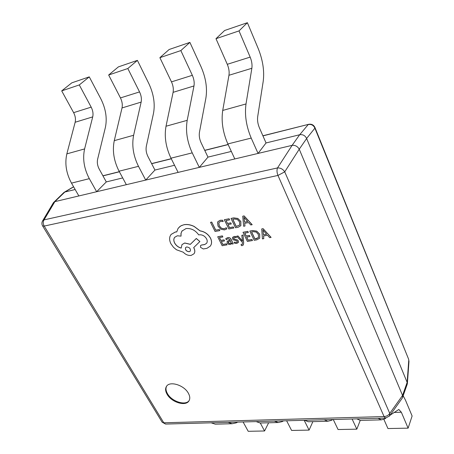 <?xml version="1.0" encoding="UTF-8"?>
<svg xmlns="http://www.w3.org/2000/svg" width="454" height="454" viewBox="0 0 454 454"><rect width="100%" height="100%" fill="white"/><g stroke="black" fill="none" stroke-linecap="round" stroke-linejoin="round"><path stroke-width="0.68" d="M167.117 394.305C171.521 402.397 185.885 406.722 189.012 400.791C190.209 398.697 189.988 396.166 188.342 393.198C184.046 385.049 169.586 380.662 166.436 386.45C165.143 388.618 165.364 391.24 167.117 394.305M166.641 386.161C165.557 388.295 165.841 390.809 167.503 393.709C171.805 401.603 185.726 406.012 189.187 400.479M231.324 151.426L207.977 157.118L201.111 142.777C199.465 139.145 198.92 135.598 199.471 132.137L205.878 98.166C207.467 88.297 205.861 77.838 201.054 66.795L189.891 42.392L169.149 49.497L159.882 57.675L180.845 50.581L189.891 42.392M75.165 189.517L64.843 192.031L54.883 201.633L199.306 167.373L207.977 157.118M178.121 172.395L170.982 158.185L192.229 152.862L199.306 167.373L258.065 153.429L266.044 142.953L259.393 127.795C257.798 123.953 257.231 120.236 257.696 116.638L263.195 81.402C264.54 71.165 262.877 60.212 258.207 48.538L247.39 22.7L224.639 30.492L215.985 38.698L239.014 30.906L247.39 22.7M174.54 165.273L154.939 170.057L147.913 156.454C146.233 153.004 145.706 149.616 146.324 146.284L153.463 113.494C155.257 103.966 153.702 93.961 148.793 83.485L137.397 60.376L118.398 66.88L108.659 75.001L127.824 68.52L137.397 60.376M126.343 184.682L119.067 171.198L138.487 166.329L145.717 180.085L154.939 170.057M234.809 158.951L227.857 143.929L251.21 138.078L258.065 153.429L292.115 145.354L299.646 134.759L266.044 142.953M122.694 177.923L106.293 181.923L99.159 168.984C97.457 165.704 96.946 162.458 97.621 159.241L105.356 127.568C107.314 118.352 105.805 108.767 100.828 98.802L89.268 76.862L71.811 82.838L61.699 90.885L79.291 84.938L89.268 76.862M78.854 195.946L71.494 183.121L89.313 178.655L96.645 191.724L106.293 181.923M407.13 382.342L306.637 138.521L299.243 149.196L402.55 395.445L407.147 382.376L407.261 384.146L402.369 397.965L389.526 415.995L389.753 413.412L402.55 395.445M299.646 134.759L299.691 134.747C302.824 134.276 305.133 135.519 306.615 138.47L306.637 138.521M54.883 201.633L44.044 219.872L42.568 220.95L53.441 202.66L63.838 192.547L64.843 192.031M42.568 220.95C41.649 222.613 41.666 224.282 42.631 225.95L44.191 226.075L163.786 422.793L384.067 416.556L277.967 175.431L44.191 226.075C42.977 223.788 42.931 221.717 44.044 219.872L277.513 167.923L292.115 145.354M299.243 149.196L284.732 171.839L389.753 413.412C388.539 415.285 386.643 416.335 384.067 416.556L385.514 418.089L389.526 415.995M277.513 167.923C280.515 167.821 282.921 169.126 284.732 171.839L277.967 175.431C276.849 172.56 276.696 170.057 277.513 167.923M292.166 145.342C295.208 145.081 297.557 146.353 299.22 149.145M53.776 202.246L54.849 201.644M402.567 395.485L402.636 397.432M299.691 134.747L308.204 124.566C311.308 124.01 313.538 125.208 314.894 128.159L306.615 138.47M407.147 382.376L408.753 360.226L408.98 361.418L408.617 359.205L314.894 128.159L314.923 127.438C313.629 124.89 311.575 123.84 308.76 124.294L262.94 135.888M260.284 422.997L264.557 430.977L248.213 431.3L243.094 421.959M268.654 422.782L264.557 430.977M228.084 422.368L232.17 423.73L236.216 422.861L237.72 422.106M211.161 422.827L215.309 424.172L216.632 424.132M390.145 415.126L398.811 409.485L401.336 412.226L408.118 428.15L387.943 428.548L383.897 419.382M403.197 395.82L405.479 400.161L412.113 415.995L408.118 428.15M378 418.293L381.411 419.848L384.697 418.911L385.906 418.072M356.793 418.866L360.317 420.398L361.424 420.37M304.174 420.296L309.089 430.103L291.599 430.443L286.622 420.773M312.874 421.63L309.089 430.103M274.347 421.108L278.251 422.532L282.093 421.641L283.512 420.858M256.152 421.601L260.131 423.003L261.396 422.969M352.094 418.997L356.821 429.161L338.06 429.529L333.259 419.507M360.243 420.393L356.821 429.161M324.173 419.757L327.856 421.244L331.448 420.33L332.765 419.519M304.56 420.291L308.334 421.749L309.526 421.721M71.494 183.121C66.205 173.303 64.655 163.553 66.846 153.872L75.148 122.251C75.852 119.169 75.347 115.974 73.627 112.654L61.699 90.885M89.313 178.655C84.041 168.65 82.475 158.741 84.603 148.923L92.712 116.888C93.399 113.767 92.888 110.515 91.175 107.138L79.291 84.938M227.857 143.929C222.84 132.437 221.126 121.269 222.727 110.436L228.958 75.273C229.469 71.846 228.912 68.191 227.284 64.309L215.985 38.698M251.21 138.078C246.255 126.325 244.519 114.947 246.011 103.949L251.862 68.276C252.339 64.803 251.777 61.08 250.165 57.108L239.014 30.906M119.067 171.198C113.829 160.875 112.229 150.7 114.266 140.655L122.024 107.938C122.676 104.743 122.154 101.407 120.452 97.922L108.659 75.001M138.487 166.329C133.283 155.801 131.66 145.445 133.624 135.264L141.143 102.099C141.767 98.864 141.239 95.471 139.548 91.912L127.824 68.52M170.982 158.185C165.835 147.312 164.178 136.66 166.016 126.235L173.099 92.338C173.683 89.035 173.144 85.545 171.476 81.868L159.882 57.675M192.229 152.862C187.127 141.756 185.453 130.911 187.201 120.333L193.977 85.959C194.539 82.605 193.994 79.058 192.337 75.307L180.845 50.581M219.821 230.604L219.35 229.503L215.758 230.161L211.734 222.063L210.531 222.341L215.071 231.466L219.821 230.604L219.35 229.503M219.305 229.565L215.758 230.161M215.718 230.218L211.734 222.063M211.695 222.119L210.531 222.341M226.807 228.912L226.251 227.777L224.197 228.827L221.387 228.288L219.208 225.837L218.8 222.897L219.095 222.347L220.78 221.399L223.203 221.541L222.591 220.292L220.235 220.326L217.948 221.62L217.562 222.318L218.016 226.137L220.809 229.23L224.543 229.911L226.852 228.856L226.296 227.721L224.242 228.765L221.433 228.231L219.254 225.78L218.845 222.835L219.117 222.318M223.203 221.541L222.63 220.235L220.281 220.264L217.971 221.592M233.776 228.061L233.265 227.006L229.497 227.698L227.987 224.594L231.285 223.981L230.768 222.914L227.471 223.533L226.024 220.565L229.588 219.889L229.066 218.817L224.316 219.719L228.827 228.964L233.816 227.999L233.305 226.949L229.542 227.636L228.05 224.577M231.285 223.981L230.808 222.857L227.511 223.476L226.092 220.548M229.588 219.889L229.111 218.754L224.316 219.719M235.524 227.738L238.078 227.272L240.83 225.723L240.824 221.569L237.817 218.505L233.685 217.937L231.029 218.442L235.524 227.738M232.749 219.288L236.211 226.467L239.672 225.076L239.564 221.841L237.277 219.396L234.156 219.021L232.749 219.288M240.853 225.695L240.864 221.512L237.862 218.448L233.725 217.875L231.029 218.442M232.817 219.276L236.25 226.41L239.695 225.048M252.135 224.713L244.059 215.962L242.754 216.212L243.633 226.262L244.973 226.018L244.661 223.3L248.593 222.573L250.778 224.963L252.174 224.656L244.104 215.9L242.754 216.212M244.541 222.165L247.714 221.58L243.94 217.301L244.541 222.165L247.674 221.535M244.973 226.018L244.706 223.289M244.019 217.37L244.581 222.108M226.989 244.905L226.484 243.883L222.818 244.507L221.319 241.5L224.531 240.943L224.026 239.916L220.809 240.472L219.384 237.601L222.852 236.988L222.341 235.944L217.71 236.767L222.165 245.722L227.028 244.842L226.529 243.826L222.857 244.451L221.387 241.488M224.531 240.943L224.066 239.854L220.854 240.416L219.447 237.59M222.852 236.988L222.381 235.887L217.71 236.767M227.687 237.652L225.757 238.645L226.296 239.74L228.033 238.588L230.121 239.945L227.176 241.29L227.221 243.009L228.447 244.275L230.189 244.524L231.33 243.883L231.642 243.038L232.125 244.031L233.265 243.838L231.234 239.695C230.433 238.061 229.247 237.38 227.687 237.652L225.757 238.645M228.226 241.851L228.328 242.72L229.02 243.412L230.03 243.554L231.007 242.816L230.547 240.807L228.226 241.851L229.066 243.35L230.07 243.492L230.893 243.043M233.265 243.838L231.279 239.633C230.473 238.004 229.293 237.323 227.726 237.595M231.353 243.849L231.648 243.049M230.104 239.905L227.193 241.261M234.128 242.186L234.701 243.35L236.653 243.429L238.356 242.527L238.367 241.068L237.465 240.064L234.19 239.116L233.645 238.56L233.662 237.896L234.474 237.465L236.364 237.646L235.83 236.54L234.133 236.523L232.556 237.38L232.516 238.866L233.339 239.831L236.648 240.819L237.243 241.38L237.255 242.05L236.318 242.487L234.128 242.186L236.358 242.425L237.277 242.022M238.378 242.493L238.412 241.012L237.504 240.001L234.23 239.059L233.685 237.862M236.364 237.646L235.87 236.477L234.173 236.46L232.579 237.351M242.453 241.114L237.964 236.012L236.676 236.239L242.396 242.271L242.294 244.309L241 244.627L241.488 245.631L242.271 245.597L243.293 244.978L243.622 243.14L243.06 235.064L241.812 235.337L242.476 241.08M243.015 235.127L241.812 235.337M242.459 241.006L238.004 235.949L236.676 236.239M242.311 244.275L241 244.627M243.31 244.95L243.662 243.077L243.06 235.064M252.424 240.586L251.93 239.542L248.111 240.194L246.636 237.119L249.978 236.54L249.479 235.484L246.13 236.063L244.723 233.123L248.338 232.482L247.833 231.421L243.009 232.278L247.407 241.437L252.469 240.524L251.97 239.479L248.151 240.132L246.698 237.107M249.978 236.54L249.518 235.422L246.176 236.006L244.785 233.112M248.338 232.482L247.873 231.358L243.009 232.278M254.2 240.285L256.788 239.848L259.705 238.191L259.671 234.23L256.686 231.182L252.515 230.587L249.825 231.063L254.2 240.285M251.544 231.915L254.915 239.031L256.289 238.798L258.513 237.59L258.394 234.491L256.124 232.056L252.974 231.665L251.544 231.915M259.722 238.157L259.711 234.173L256.726 231.126L252.56 230.53L249.825 231.063M251.612 231.903L254.961 238.974L258.53 237.561M271.049 237.425L263.048 228.72L261.72 228.952L262.423 238.889L263.785 238.656L263.519 235.966L267.514 235.28L269.676 237.658L271.089 237.363L263.087 228.657L261.72 228.952M263.422 234.849L266.64 234.292L262.928 230.036L263.422 234.849L266.6 234.247M263.785 238.656L263.564 235.961M262.974 230.104L263.462 234.792M210.457 238.134C208.063 234.071 204.584 231.665 200.038 230.904L194.102 226.472C190.544 224.775 187.179 224.197 184.001 224.747L181.645 225.485L179.705 226.688L177.974 228.629L176.765 231.903L175.318 232.039L171.056 234.463L170.023 236.318C169.251 238.611 169.569 241.131 170.976 243.866L173.513 247.322L176.453 249.757L183.291 252.22C185.618 254.649 188.24 255.716 191.151 255.415L193.983 253.786C195.044 252.311 195.05 250.466 194 248.247L193.682 247.629L199.885 241.522L196.264 238.526L190.328 244.36L184.699 243.043L181.98 244.61L181.191 248.105C178.377 247.379 176.192 245.705 174.642 243.077C173.519 240.762 173.536 238.832 174.688 237.306L177.344 235.785L181.027 236.137L180.959 233.6L181.918 231.092L186.032 228.561C191.089 228.09 195.328 230.201 198.738 234.905L199.232 234.814C202.331 234.57 204.788 235.927 206.604 238.889C207.427 240.654 207.416 242.13 206.576 243.321L204.618 244.587L201.428 245.075L200.532 245.597L200.515 247.334L203.284 248.957L206.928 248.338L210.378 246.057L211.167 244.553C211.825 242.578 211.587 240.438 210.457 238.134L210.503 238.078C208.102 234.014 204.629 231.602 200.078 230.848L194.147 226.415C190.589 224.713 187.224 224.14 184.046 224.69L180.868 225.859L178.484 227.925M189.176 251.754L190.266 251.13C190.805 248.741 189.607 247.351 186.668 246.953L185.59 247.578C185.056 249.972 186.248 251.363 189.176 251.754L190.288 251.102M210.401 246.023L211.206 244.49C211.865 242.521 211.632 240.382 210.503 238.078M206.598 243.293L204.658 244.53L201.474 245.012L200.554 245.569M181.027 236.137L181.072 233.169L182.167 230.757M181.18 248.037C178.388 247.299 176.226 245.625 174.688 243.021C173.576 240.716 173.581 238.804 174.711 237.272M199.885 241.522L196.31 238.469L190.374 244.297L184.738 242.986L182.003 244.581M194.006 253.758L194.028 253.724C195.084 252.254 195.089 250.404 194.045 248.19L193.727 247.583M176.776 231.852L175.363 231.983L171.079 234.434M185.612 247.549C185.118 249.938 186.322 251.323 189.216 251.698M73.627 186.844L64.808 192.042M228.158 144.582L204.771 150.427M171.289 158.804L151.659 163.707M119.379 171.782L102.967 175.885M163.786 422.793L162.123 422.175L165.574 424.064L163.786 422.793M401.336 412.226L393.993 412.453M73.627 112.654L91.175 107.138M75.148 122.251L92.712 116.888M66.846 153.872L84.603 148.923M227.284 64.309L250.165 57.108M228.958 75.273L251.862 68.276M222.727 110.436L246.011 103.949M120.452 97.922L139.548 91.912M122.024 107.938L141.143 102.099M114.266 140.655L133.624 135.264M171.476 81.868L192.337 75.307M173.099 92.338L193.977 85.959M166.016 126.235L187.201 120.333M42.631 225.95L162.123 422.175M165.574 424.064L385.514 418.089M102.91 175.783L119.323 171.674M151.602 163.605L171.232 158.69M204.72 150.314L228.107 144.468M262.889 135.769L308.76 124.294M73.576 186.753L64.162 192.297M407.374 383.641L408.98 361.418M314.923 127.438L408.617 359.205M215.309 424.172L232.17 423.73M360.317 420.398L381.411 419.848M260.131 423.003L278.251 422.532M308.334 421.749L327.856 421.244"/></g></svg>
